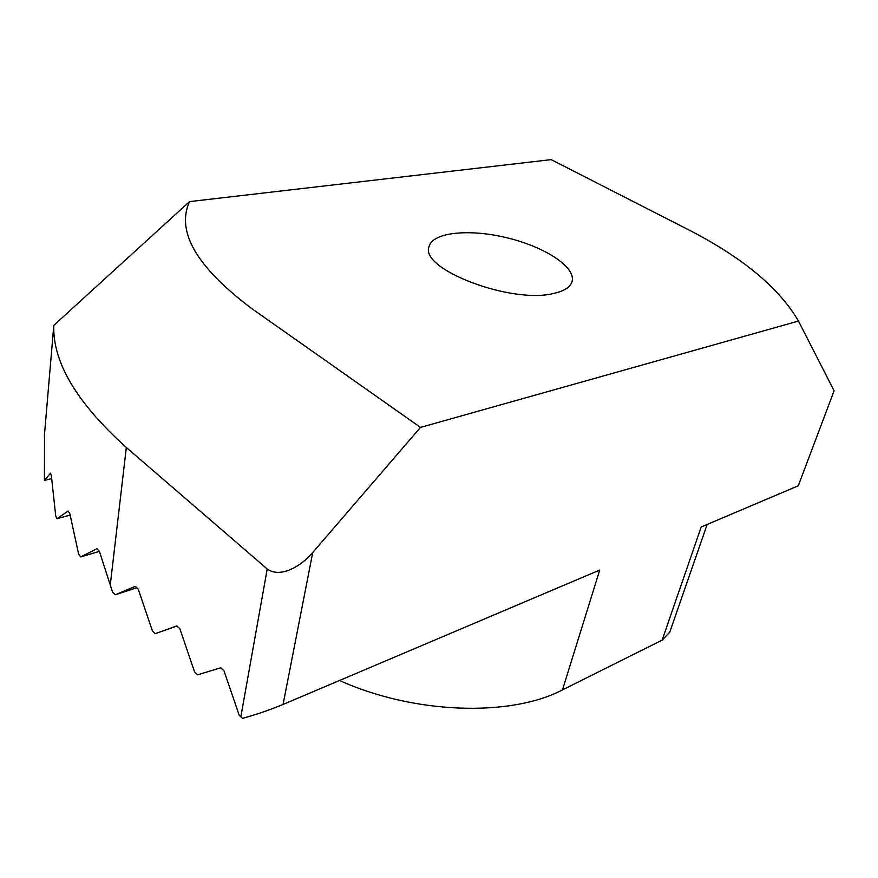 <?xml version="1.0" encoding="UTF-8"?>
<svg xmlns="http://www.w3.org/2000/svg" width="878" height="878" viewBox="0 0 878 878"><rect width="100%" height="100%" fill="white"/><g stroke="black" fill="none" stroke-linecap="round" stroke-linejoin="round"><path stroke-width="1.32" d="M707.163 524.462L669.76 632.16L662.133 640.128L562.48 689.889L599.729 570.052L283.067 704.441L312.733 552.514L420.496 427.399L251.47 308.387C196.562 267.044 175.918 231.452 189.527 201.611L53.799 325.354C52.548 362.076 76.726 402.782 126.333 447.484L267.219 568.966L240.835 716.81L239.189 715.219L224.011 670.858L220.773 667.774L197.638 674.82L194.532 671.802L179.88 628.802L176.818 625.893L155.318 633.664L152.377 630.81L138.219 589.094L135.322 586.35L115.303 594.757L112.527 592.057L99.401 551.384L96.92 548.706L80.71 556.937L78.647 554.216L69.845 513.707L68.155 511.007L56.993 518.722L55.72 515.99L51.396 475.909L50.507 473.209L44.427 480.431L44.504 436.092M312.733 552.514C301.308 566.145 280.28 578.613 267.219 568.966M553.722 293.428C511.523 304.348 419.651 269.184 428.991 246.784C432.13 232.209 469.302 228.554 506.913 237.773C544.59 246.762 575.979 267.011 572.105 281.41C570.502 287.04 564.367 291.046 553.722 293.428M420.496 427.399L798.475 321.063C778.852 287.424 741.493 256.639 686.409 228.697L551.197 159.631L189.527 201.611M562.48 689.889C510.985 717.085 414.186 714.297 339.556 680.472M53.799 325.354L44.35 436.125M798.475 321.063L834.1 390.809L798.278 485.786L701.204 526.987L662.133 640.128M136.803 587.755L115.303 594.757M99.368 551.351L80.71 556.937M176.939 625.992L155.318 633.664M70.119 515.112L56.993 518.722M51.626 478.609L44.427 480.431M283.067 704.441C269.733 709.918 256.244 714.56 242.591 718.369L240.835 716.81M110.233 585.297L126.333 447.484"/></g></svg>
